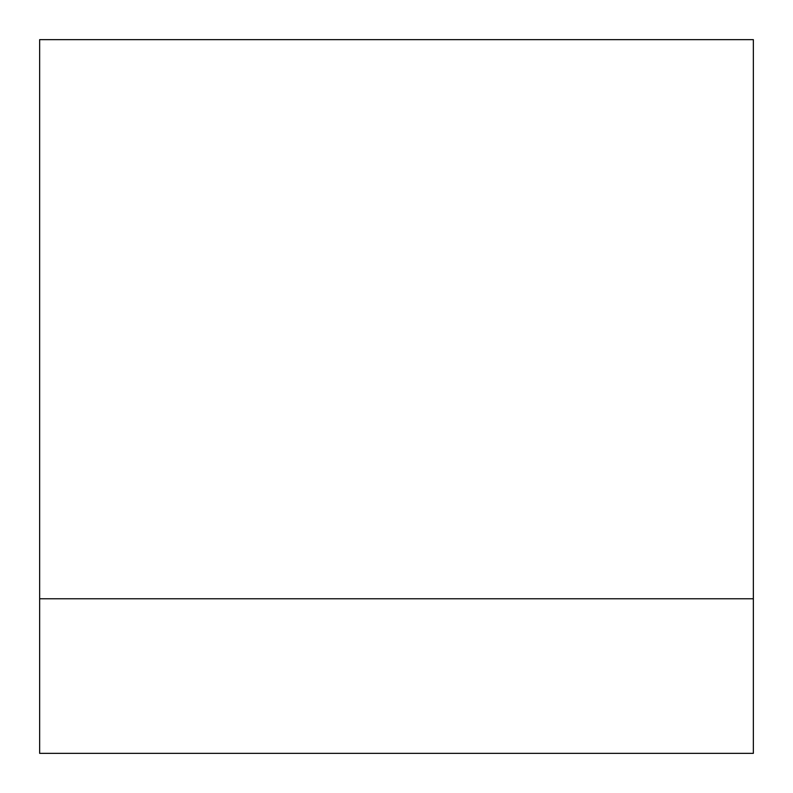 <?xml version="1.0" encoding="UTF-8"?>
<svg xmlns="http://www.w3.org/2000/svg" width="793" height="793" viewBox="0 0 793 793"><rect width="100%" height="100%" fill="white"/><g stroke="black" fill="none" stroke-linecap="round" stroke-linejoin="round"><path stroke-width="1.19" d="M753.35 598.765L753.35 39.65L753.35 598.765L39.65 598.765L39.65 753.35L753.35 753.35L753.35 598.765L39.65 598.765L39.65 39.65L39.65 753.35L753.35 753.35L753.35 598.765M39.65 39.65L753.35 39.65L39.65 39.65"/></g></svg>
